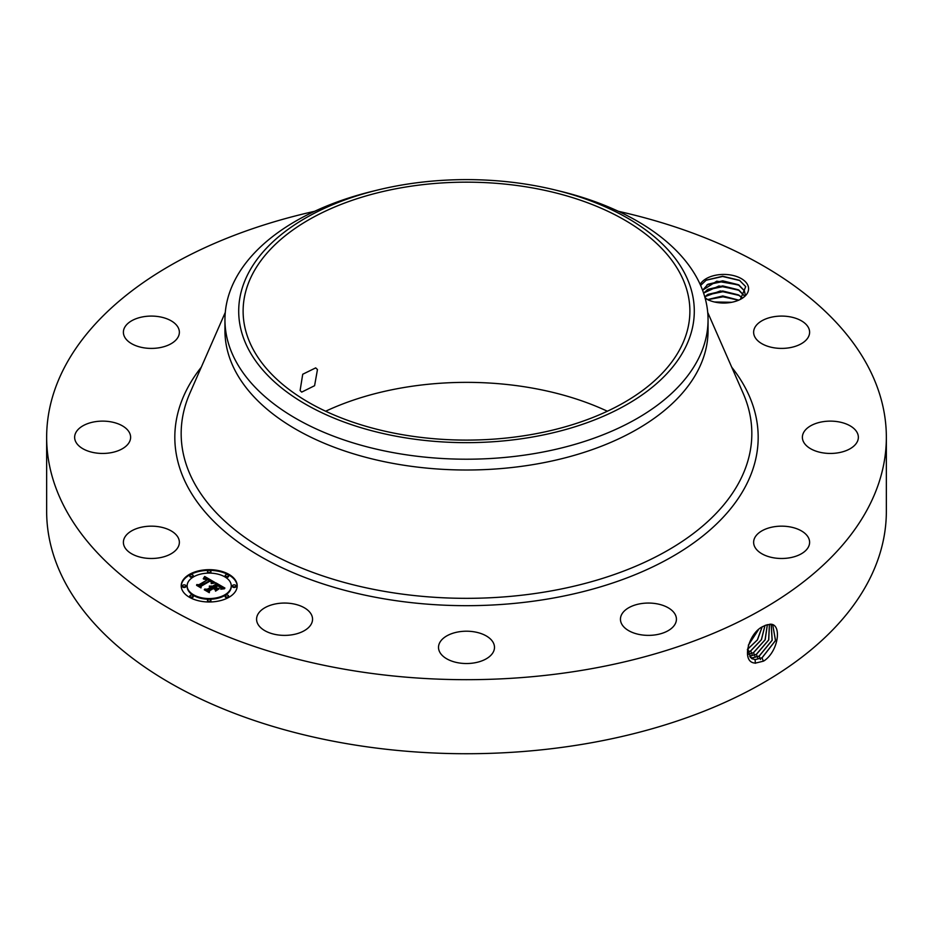 <?xml version="1.0" encoding="UTF-8"?>
<svg xmlns="http://www.w3.org/2000/svg" width="933" height="933" viewBox="0 0 933 933"><rect width="100%" height="100%" fill="white"/><g stroke="black" fill="none" stroke-linecap="round" stroke-linejoin="round"><path stroke-width="1.4" d="M618.357 211.301A419.85 242.393 180 0 1 886.35 437.285L886.35 511.331A419.85 242.393 180 0 1 584.699 743.928A419.85 242.393 180 0 1 46.65 511.331L46.65 437.285A419.85 242.393 180 0 1 314.643 211.301M886.35 437.285A419.85 242.393 180 0 1 584.699 669.882A419.85 242.393 180 0 1 46.65 437.285M765.725 625.192L763.381 626.323C748.511 632.352 740.417 663.153 755.613 663.071L763.381 661.182L762.028 657.87L775.556 640.539L772.781 625.075L769.935 624.34L765.725 625.192L769.935 624.34M763.381 661.182L764.559 660.517C778.997 650.173 781.924 623.442 770.087 624.212M325.64 411.231A223.384 128.976 180 0 1 403.604 387.58A223.384 128.976 180 0 1 607.36 411.231M700.17 284.413A24.794 14.31 180 0 1 724.066 274.43A24.794 14.31 180 0 1 747.578 284.705A24.794 14.31 180 0 1 741.327 298.852A24.794 14.31 180 0 1 706.269 298.852A24.794 14.31 180 0 1 705.138 298.163M178.238 537.77A27.99 16.164 180 0 1 179.369 542.33A27.99 16.164 180 0 1 155.356 558.319A27.99 16.164 180 0 1 124.521 546.878A27.99 16.164 180 0 1 123.389 542.33A27.99 16.164 180 0 1 147.402 526.329A27.99 16.164 180 0 1 178.238 537.77M75.433 433.472A27.99 16.164 180 0 1 105.954 421.238A27.99 16.164 180 0 1 130.62 437.285A27.99 16.164 180 0 1 129.827 441.099A27.99 16.164 180 0 1 99.306 453.333A27.99 16.164 180 0 1 74.64 437.285A27.99 16.164 180 0 1 75.433 433.472M131.121 321.092A27.99 16.164 180 0 1 161.782 317.243A27.99 16.164 180 0 1 179.369 332.241A27.99 16.164 180 0 1 171.637 343.402A27.99 16.164 180 0 1 140.976 347.251A27.99 16.164 180 0 1 123.389 332.241A27.99 16.164 180 0 1 131.121 321.092M808.479 327.693A27.99 16.164 180 0 1 809.611 332.241A27.99 16.164 180 0 1 785.598 348.242A27.99 16.164 180 0 1 754.762 336.801A27.99 16.164 180 0 1 753.631 332.241A27.99 16.164 180 0 1 777.644 316.252A27.99 16.164 180 0 1 808.479 327.693M857.567 441.099A27.99 16.164 180 0 1 827.046 453.333A27.99 16.164 180 0 1 802.38 437.285A27.99 16.164 180 0 1 803.173 433.472A27.99 16.164 180 0 1 833.694 421.238A27.99 16.164 180 0 1 858.36 437.285A27.99 16.164 180 0 1 857.567 441.099M801.879 553.479A27.99 16.164 180 0 1 771.218 557.328A27.99 16.164 180 0 1 753.631 542.33A27.99 16.164 180 0 1 761.363 531.169A27.99 16.164 180 0 1 792.024 527.32A27.99 16.164 180 0 1 809.611 542.33A27.99 16.164 180 0 1 801.879 553.479M656.319 634.72A27.99 16.164 180 0 1 620.445 619.22A27.99 16.164 180 0 1 640.551 603.709A27.99 16.164 180 0 1 676.425 619.22A27.99 16.164 180 0 1 656.319 634.72M459.899 663.071A27.99 16.164 180 0 1 438.51 647.362A27.99 16.164 180 0 1 473.101 631.664A27.99 16.164 180 0 1 494.49 647.362A27.99 16.164 180 0 1 459.899 663.071M265.24 630.906A27.99 16.164 180 0 1 256.575 619.22A27.99 16.164 180 0 1 273.544 604.362A27.99 16.164 180 0 1 303.89 607.523A27.99 16.164 180 0 1 312.555 619.22A27.99 16.164 180 0 1 295.586 634.078A27.99 16.164 180 0 1 265.24 630.906M228.993 597.26A27.99 16.164 180 0 1 198.496 600.759A27.99 16.164 180 0 1 181.212 585.831A27.99 16.164 180 0 1 189.411 574.401A27.99 16.164 180 0 1 219.92 570.903A27.99 16.164 180 0 1 237.192 585.831A27.99 16.164 180 0 1 228.993 597.26M529.396 434.883A223.384 128.976 180 0 1 243.116 311.132A223.384 128.976 180 0 1 403.604 187.381A223.384 128.976 180 0 1 689.884 311.132A223.384 128.976 180 0 1 529.396 434.883M317.465 369.561L315.692 367.882L302.724 374.25L300.099 390.542L301.697 392.117L314.584 385.702L317.465 369.561M700.625 285.44L706.258 280.122L722.655 276.238L739.379 280.262L745.712 286.618L740.405 299.365M708.485 300.134L706.013 298.385A21.436 12.374 180 0 1 704.916 297.324M237.192 586.181A27.99 16.164 0 0 0 219.64 571.521A27.99 16.164 0 0 0 189.411 575.09A27.99 16.164 0 0 0 181.224 586.181M751.543 658.476L755.042 659.584L761.969 657.835L775.475 640.539L772.757 625.052M747.38 649.683L751.578 658.5L755.112 659.619L762.028 657.87M685.079 348.161A227.792 131.518 180 0 1 402.368 437.332A227.792 131.518 180 0 1 247.921 274.104A227.792 131.518 180 0 1 378.028 189.935A227.792 131.518 180 0 1 554.972 189.935A227.792 131.518 180 0 1 685.079 348.161M554.972 189.935L560.313 191.242A241.554 139.46 180 0 1 708.054 319.751L708.054 330.55A241.554 139.46 180 0 1 534.504 464.366A241.554 139.46 180 0 1 224.946 330.55L224.946 319.751A241.554 139.46 180 0 1 234.719 280.483A241.554 139.46 180 0 1 372.687 191.242L378.028 189.935M187.16 586.181A22.054 12.735 0 0 0 187.148 586.519A22.054 12.735 0 0 0 200.77 598.286A22.054 12.735 0 0 0 224.795 595.522A22.054 12.735 0 0 0 231.256 586.519A22.054 12.735 0 0 0 231.244 586.181M225.308 575.964A1.691 0.98 0 0 0 225.203 576.302A1.691 0.98 0 0 0 226.252 577.212A1.691 0.98 0 0 0 228.095 577.002A1.691 0.98 0 0 0 228.597 576.302A1.691 0.98 0 0 0 228.492 575.964M225.308 596.385A1.691 0.98 0 0 0 225.203 596.735A1.691 0.98 0 0 0 226.252 597.633A1.691 0.98 0 0 0 228.095 597.423A1.691 0.98 0 0 0 228.597 596.735A1.691 0.98 0 0 0 228.492 596.385M232.632 586.181A1.691 0.98 0 0 0 232.527 586.519A1.691 0.98 0 0 0 233.577 587.428A1.691 0.98 0 0 0 235.431 587.207A1.691 0.98 0 0 0 235.921 586.519A1.691 0.98 0 0 0 235.816 586.181M189.924 596.385A1.691 0.98 0 0 0 189.819 596.735A1.691 0.98 0 0 0 190.868 597.633A1.691 0.98 0 0 0 192.711 597.423A1.691 0.98 0 0 0 193.213 596.735A1.691 0.98 0 0 0 193.096 596.385M207.616 600.619A1.691 0.98 0 0 0 207.511 600.969A1.691 0.98 0 0 0 208.56 601.867A1.691 0.98 0 0 0 210.403 601.657A1.691 0.98 0 0 0 210.905 600.969A1.691 0.98 0 0 0 210.8 600.619M189.924 575.964A1.691 0.98 0 0 0 189.819 576.302A1.691 0.98 0 0 0 190.868 577.212A1.691 0.98 0 0 0 192.711 577.002A1.691 0.98 0 0 0 193.213 576.302A1.691 0.98 0 0 0 193.096 575.964M207.616 571.731A1.691 0.98 0 0 0 207.511 572.069A1.691 0.98 0 0 0 208.56 572.979A1.691 0.98 0 0 0 210.403 572.769A1.691 0.98 0 0 0 210.905 572.069A1.691 0.98 0 0 0 210.8 571.731M182.6 586.181A1.691 0.98 0 0 0 182.483 586.519A1.691 0.98 0 0 0 183.533 587.428A1.691 0.98 0 0 0 185.387 587.207A1.691 0.98 0 0 0 185.877 586.519A1.691 0.98 0 0 0 185.772 586.181M750.295 657.462L752.325 657.882L759.205 656.132L772.186 640.26L771.229 624.504M708.054 319.751A241.554 139.46 180 0 1 698.281 359.018A241.554 139.46 180 0 1 534.504 453.566A241.554 139.46 180 0 1 224.946 319.751M702.596 290.268L707.984 284.203L722.713 280.833L738.213 284.67L744.359 290.781L745.222 294.455M745.222 294.606L744.359 290.688L738.854 284.962L716.789 281.171L702.584 290.233M193.609 576.827A22.054 12.735 0 0 0 187.148 585.831A22.054 12.735 0 0 0 200.77 597.598A22.054 12.735 0 0 0 224.795 594.834A22.054 12.735 0 0 0 231.256 585.831A22.054 12.735 0 0 0 217.646 574.075A22.054 12.735 0 0 0 193.609 576.827M225.693 574.926A1.691 0.98 0 0 0 225.203 575.614A1.691 0.98 0 0 0 226.252 576.524A1.691 0.98 0 0 0 228.095 576.314A1.691 0.98 0 0 0 228.597 575.614A1.691 0.98 0 0 0 227.547 574.716A1.691 0.98 0 0 0 225.693 574.926M225.693 595.359A1.691 0.98 0 0 0 225.203 596.047A1.691 0.98 0 0 0 226.252 596.957A1.691 0.98 0 0 0 228.095 596.735A1.691 0.98 0 0 0 228.597 596.047A1.691 0.98 0 0 0 227.547 595.137A1.691 0.98 0 0 0 225.693 595.359M233.028 585.143A1.691 0.98 0 0 0 232.527 585.831A1.691 0.98 0 0 0 233.577 586.74A1.691 0.98 0 0 0 235.431 586.53A1.691 0.98 0 0 0 235.921 585.831A1.691 0.98 0 0 0 234.871 584.933A1.691 0.98 0 0 0 233.028 585.143M190.309 595.359A1.691 0.98 0 0 0 189.819 596.047A1.691 0.98 0 0 0 190.868 596.957A1.691 0.98 0 0 0 192.711 596.735A1.691 0.98 0 0 0 193.213 596.047A1.691 0.98 0 0 0 192.163 595.137A1.691 0.98 0 0 0 190.309 595.359M208.001 599.581A1.691 0.98 0 0 0 207.511 600.281A1.691 0.98 0 0 0 208.56 601.179A1.691 0.98 0 0 0 210.403 600.969A1.691 0.98 0 0 0 210.905 600.281A1.691 0.98 0 0 0 209.855 599.371A1.691 0.98 0 0 0 208.001 599.581M192.711 576.314A1.691 0.98 0 0 0 193.213 575.614A1.691 0.98 0 0 0 192.163 574.716A1.691 0.98 0 0 0 190.309 574.926A1.691 0.98 0 0 0 189.819 575.614A1.691 0.98 0 0 0 190.868 576.524A1.691 0.98 0 0 0 192.711 576.314M210.403 572.081A1.691 0.98 0 0 0 210.905 571.393A1.691 0.98 0 0 0 209.855 570.483A1.691 0.98 0 0 0 208.001 570.693A1.691 0.98 0 0 0 207.511 571.393A1.691 0.98 0 0 0 208.56 572.291A1.691 0.98 0 0 0 210.403 572.081M185.387 586.53A1.691 0.98 0 0 0 185.877 585.831A1.691 0.98 0 0 0 184.827 584.933A1.691 0.98 0 0 0 182.985 585.143A1.691 0.98 0 0 0 182.483 585.831A1.691 0.98 0 0 0 183.533 586.74A1.691 0.98 0 0 0 185.387 586.53M750.26 657.438L752.255 657.835L759.135 656.097L772.104 640.248L771.194 624.492M214.94 582.449L211.255 583.207L211.884 581.76L210.065 580.396L200.583 585.749L200.665 586.88L196.711 584.594L198.927 584.711L207.534 579.743L203.627 579.078L208.187 579.37L205.727 578.215L203.254 578.763L204.689 576.489L214.94 582.449M214.847 583.067L211.208 583.603L214.847 583.067M211.418 582.367L209.96 581.142L201.248 586.157L201.003 587.895L196.583 585.341L200.758 587.487L200.922 586.052L209.937 580.851L211.418 581.819M224.911 588.058L220.888 588.735L221.238 587.102L218.112 584.968L214.065 587.3L218.159 585.539L220.876 588.128L218.147 585.807L214.8 587.732L218.952 588.443L215.336 590.531L215.313 588.863L213.33 587.72L208.969 590.239L208.957 591.522L204.712 589.073L207.243 589.236L210.963 587.09L209.307 586.507L211.604 586.717L209.389 586.029L212.327 586.309L215.978 584.198L215.931 582.88L224.911 588.058M224.515 588.77L220.771 589.201L224.526 588.583M215.546 591.137L219.185 588.77L215.546 591.137M213.354 588.571L209.645 590.706L209.284 592.677L204.28 589.784L209.039 592.257L209.33 590.647L213.365 588.315L215.126 589.598L213.354 588.571M744.394 295.831L738.854 290.046L718.946 285.976L703.599 293.09M703.622 293.149L707.984 289.288L722.713 285.906L738.213 289.743L744.359 295.866M204.689 576.489L214.193 582.577M203.791 577.912L203.791 578.507M208.187 579.37L208.187 580.058L207.662 579.556M207.534 579.743L198.927 585.399L198.927 584.711M198.018 585.353L198.927 585.399M200.583 585.749L200.618 586.845M200.805 587.778L200.922 586.729M215.955 583.58L223.885 588.152M215.978 584.198L215.978 584.886L212.327 586.985L212.327 586.309M212.048 586.169L212.327 586.985M211.756 586.064L212.048 586.857M211.464 585.982L211.464 586.624M211.604 586.717L211.604 587.405L211.196 586.962M211.033 586.869L211.196 587.638M210.963 587.09L210.963 587.778L207.243 589.924L207.243 589.236M206.053 589.843L207.243 589.924M216.106 588.49L216.106 589.166L217.739 589.143M214.8 587.732L216.106 589.166M220.899 587.463L220.899 588.082M214.065 587.3L214.59 588.291M209.097 592.572L209.33 591.324M769.398 624.34L768.652 639.991L756.313 654.36L749.537 656.132L756.383 654.406L768.734 639.991L769.445 624.34M704.765 296.811L707.984 294.362L722.713 290.991L738.213 294.828L742.295 297.977M742.341 297.942L738.854 295.12L720.346 290.944L704.742 296.741M748.313 654.371L753.549 652.668L765.165 639.793L767.381 624.632M748.289 654.325L753.479 652.622L765.083 639.793L767.334 624.655M738.679 300.181L722.713 296.064L707.692 299.621M738.773 300.146L722.818 295.971L707.599 299.575M747.683 652.202L750.727 650.931L761.456 639.7L764.99 625.495M747.671 652.144L750.657 650.896L761.363 639.7L764.932 625.53M731.6 302.327L714.561 302.024M731.799 302.28L714.363 301.977M747.415 649.45L757.456 639.886L762.109 627.046M747.426 649.368L757.363 639.898L762.028 627.093M748.348 645.251L758.401 629.81M748.394 645.123L758.296 629.903M716.136 302.35L730.084 302.584M707.797 299.668L723.028 296.799L738.598 300.216M706.981 294.98L722.865 291.714L739.216 295.446M706.981 289.906L722.865 286.641L739.216 290.361M706.981 284.822L722.865 281.556L739.216 285.288M706.036 280.25L722.62 276.483L739.846 280.541M731.74 367.229A291.679 168.395 180 0 1 548.616 598.869A291.679 168.395 180 0 1 245.985 547.508A291.679 168.395 180 0 1 201.26 367.229M707.715 312.415L743.111 393.19A285.335 164.733 180 0 1 546.831 591.674A285.335 164.733 180 0 1 268.564 552.254A285.335 164.733 180 0 1 189.889 393.19L225.285 312.415M755.345 663.281L755.112 659.619M760.512 659.491L759.205 656.132M752.395 658.931L752.325 657.882M757.689 657.765L756.383 654.406M754.855 656.027L753.549 652.668M752.033 654.29L750.727 650.931M749.211 652.552L747.893 649.193M187.148 586.519L187.148 585.831M231.256 586.519L231.256 585.831M225.203 576.302L225.203 575.614M228.597 576.302L228.597 575.614M225.203 596.735L225.203 596.047M228.597 596.735L228.597 596.047M232.527 586.519L232.527 585.831M235.921 586.519L235.921 585.831M189.819 596.735L189.819 596.047M193.213 596.735L193.213 596.047M207.511 600.969L207.511 600.281M210.905 600.969L210.905 600.281M193.213 576.302L193.213 575.614M189.819 576.302L189.819 575.614M210.905 572.069L210.905 571.393M207.511 572.069L207.511 571.393M185.877 586.519L185.877 585.831M182.483 586.519L182.483 585.831"/></g></svg>
